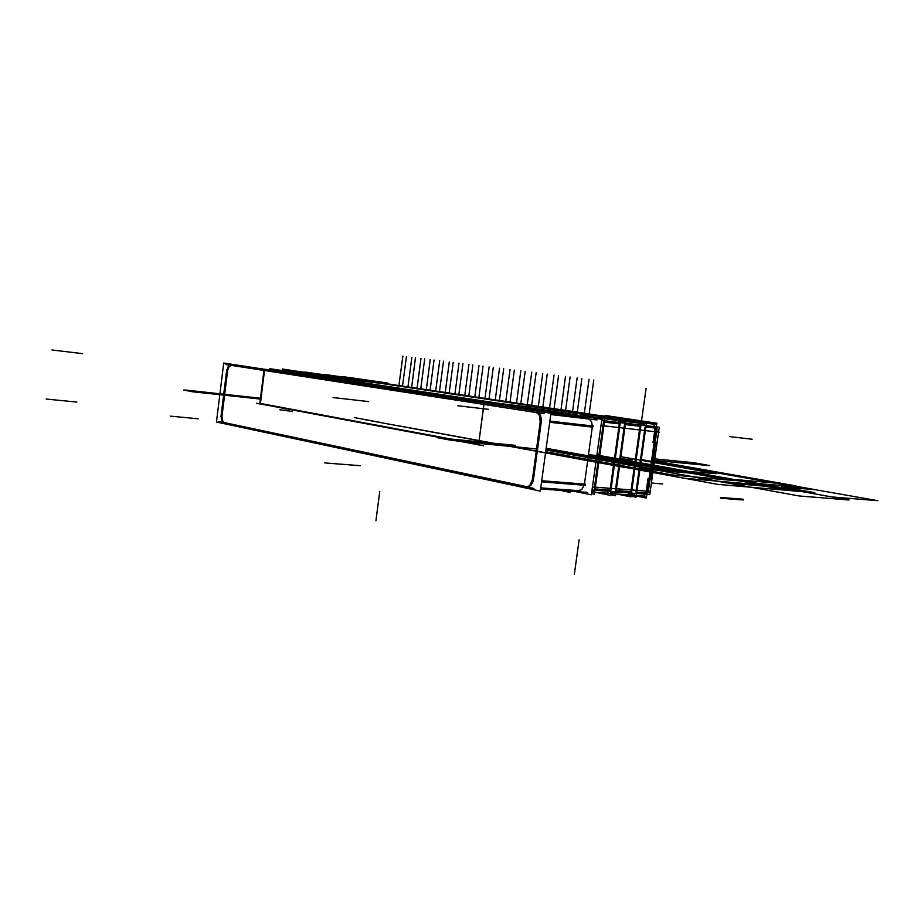 <?xml version="1.0" encoding="UTF-8"?>
<svg xmlns="http://www.w3.org/2000/svg" width="924" height="924" viewBox="0 0 924 924"><rect width="100%" height="100%" fill="white"/><g stroke="black" fill="none" stroke-linecap="round" stroke-linejoin="round"><path stroke-width="1.39" d="M570.27 490.055L569.958 492.296L560.926 490.401M617.174 494.086L630.93 496.881L641.487 421.298L599.664 415.5M596.5 492.538L610.233 495.368L620.859 418.838L578.713 412.993M557.276 410.418L554.504 410.083M529.775 407.126L498.452 403.361L498.209 405.162M383.344 383.113L287.075 371.194L286.787 372.695M503.43 404.851L283.472 371.252L285.493 370.894L505.613 404.389L505.359 406.26M377.916 382.397L584.037 413.19M285.297 372.464L285.401 371.552M649.791 491.383L592.469 486.936M648.14 492.492L657.068 428.886L648.14 492.492M540.286 491.141L550.889 413.259L223.689 362.993L216.389 422.06L540.286 491.141M537.676 412.785L540.482 415.384L541.452 420.154L540.482 415.384L537.676 412.785L540.482 415.384L541.452 420.154L540.482 415.384L537.676 412.785M533.148 481.265L530.85 485.539L527.338 486.844L530.85 485.539L533.148 481.265L530.85 485.539L527.338 486.844L530.85 485.539L533.148 481.265M224.336 422.591L222.384 420.374L222.014 415.939L222.384 420.374L224.336 422.591L222.384 420.374L222.014 415.939L222.384 420.374L224.336 422.591L222.384 420.374L222.014 415.939M227.581 370.894L228.84 367.047L231.012 365.338L228.84 367.047L227.581 370.894L228.84 367.047L231.012 365.338L228.84 367.047L227.581 370.894M483.991 403.638L478.47 445.022M264.668 369.288L273.793 370.409L264.668 369.288M225.791 364.518L544.097 413.779L225.791 364.518M550.716 414.553L597.031 419.981L550.716 414.553M500.646 405.544L531.623 409.216M483.46 445.68L256.398 403.187M259.748 404.042L264.033 369.739M574.971 491.441L591.383 494.86L601.824 419.265L520.905 406.941M269.612 369.9L269.762 368.688L285.47 371.078M584.164 485.25L581.854 489.397L578.32 490.656L581.854 489.397L584.164 485.25L581.854 489.397L578.32 490.656L581.854 489.397L584.164 485.25M589.269 419.069L591.568 421.748L592.342 425.918L591.568 421.748L589.269 419.069L591.568 421.748L592.342 425.918L591.568 421.748L589.269 419.069M659.389 432.224L600.947 425.56L659.389 432.224M525.548 486.578L527.916 486.625L530.076 485.192L532.397 479.244M587.04 492.342L540.598 488.9M218.745 421.517L533.957 488.403M221.148 415.257L221.425 420.247L223.7 422.534M226.75 369.877L220.952 416.747M230.781 365.315L228.205 366.482L226.576 371.379M585.215 485.331L541.545 481.924M593.381 426.033L549.826 421.101M532.166 481.185L540.471 420.039M540.182 421.979L539.57 415.534L537.664 413.167L535.597 412.497M580.468 417.475L580.942 414.079L529.879 406.375L529.706 407.68M570.501 490.078L570.177 492.457L560.083 490.344M577.385 415.095L579.105 417.267L577.385 415.095M568.26 489.905L566.92 490.228L568.26 489.905M577.003 415.049L578.782 417.556M557.264 410.499L599.711 416.308L599.364 418.884M597.747 418.641L596.338 417.348L597.747 418.641M528.158 407.646L576.484 414.992M580.746 415.5L655.405 424.359M528.898 408.893L529.082 407.599M591.753 492.192L645.333 496.176M614.668 491.741L612.058 493.589M639.962 424.948L638.126 422.303L639.962 424.948M627.846 494.767L630.468 492.942L627.846 494.767M622.383 420.443L624.22 423.1M610.325 494.698L615.465 495.749L626.068 419.461L584.026 413.317M622.695 420.478L624.532 423.134L622.695 420.478M614.98 491.764L612.369 493.612L614.98 491.764M611.954 492.781L614.114 491.695L611.954 492.781M623.746 423.042L622.037 421.125L623.746 423.042M601.651 420.455L659.286 427.211L658.593 432.109L659.286 427.211L658.593 432.109L659.286 427.211L601.651 420.455M592.041 490.032L649.849 494.409L658.593 432.132L649.849 494.409L592.041 490.032L649.849 494.409L658.593 432.132L649.849 494.409L592.041 490.032M567.879 489.882L566.759 490.217M601.351 417.948L603.187 420.639M591.545 493.624L594.375 494.201L605.058 416.955L562.624 410.73M601.674 417.983L603.499 420.674L601.674 417.983M593.889 490.17L591.764 492.042L593.889 490.17M591.903 491.048L593.023 490.101L591.903 491.048M602.714 420.582L601.016 418.641L602.714 420.582M593.566 490.147L591.776 491.949M619.323 422.534L617.486 419.854L619.323 422.534M607.149 493.22L609.759 491.372L607.149 493.22M580.711 415.742L595.241 417.948M643.982 423.712L618.641 420.72M629.879 494.201L634.083 494.525M631.023 496.234L636.024 497.262L646.569 421.91L605.208 415.881M643.196 422.903L645.044 425.537L643.196 422.903M635.562 493.324L632.94 495.149L635.562 493.324M632.524 494.317L634.696 493.254L632.524 494.317M644.259 425.444L642.55 423.55L644.259 425.444M643 422.88L644.837 425.514M656.837 423.146L605.266 415.454L656.837 423.146L646.338 498.036L636.209 495.992L646.338 498.036L656.837 423.146M645.657 494.086L643.046 495.899L645.657 494.086M653.268 424.104L655.116 426.726L653.268 424.104M635.354 493.312L632.744 495.125M657.091 442.827L654.123 442.573L655.59 442.735L654.123 442.573L655.59 442.735L654.123 442.573L655.578 442.735L650.542 478.655L655.578 442.735L650.542 478.655L655.578 442.735L650.542 478.655L649.075 478.528L652.055 478.678M282.236 371.737L282.571 369.069L316.077 374.128L315.996 374.763M283.587 371.078L284.384 370.593L283.587 371.078M300.092 371.714L327.743 375.41L327.65 376.195M383.298 383.472L387.976 384.038M332.675 376.507L355.902 379.371M282.594 370.328L293.786 372.026M386.579 384.026L388.6 384.292M338.923 376.438L366.066 380.122L365.962 380.931M352.009 379.21L352.102 378.413L324.567 374.405M282.628 372.049L284.061 370.547M332.64 376.819L332.732 376.022L305.07 371.991M319.704 374.058L347.216 377.801L347.112 378.597M370.755 381.52L370.859 380.723L343.705 376.784M352.98 378.043L387.41 382.94L387.329 383.656L387.41 382.94L352.98 378.043M397.62 425.583L684.511 478.297L755.162 484.465L764.044 486.059L770.408 486.012L599.722 455.532L743.947 481.288L599.722 455.532L743.947 481.288L669.311 474.659L545.622 452.009L669.311 474.659L743.947 481.288L672.256 474.924L545.645 451.755L672.256 474.924L743.947 481.288L770.408 486.012L764.044 486.059L755.162 484.465L684.511 478.297L649.433 471.852L717.913 484.442L801.535 491.568L743.947 481.288L801.535 491.568L717.913 484.442L397.62 425.583M632.478 459.852L596.685 456.421L632.478 459.852M186.787 390.217L183.761 390.078L192.527 391.73L260.372 399.064L192.527 391.73L184.685 390.009L260.476 398.209L186.787 390.217M450.716 440.182L536.544 448.925L461.192 441.649L437.641 437.722L450.716 440.182M707.842 465.488L693.658 462.693L654.827 458.905L693.658 462.693L654.827 458.905L693.658 462.693L709.586 465.569L654.631 460.348L707.842 465.488M540.736 487.849L579.787 490.771M628.389 494.802L615.731 493.866M627.893 494.767L602.945 492.908M607.692 493.266L594.64 492.296M607.184 493.22L591.764 492.076M643.474 495.922L636.289 495.391M618.491 494.063L642.989 495.888M529.059 407.75L505.543 404.931M500.427 404.389L500.288 405.486M309.806 374.601L381.508 383.425L309.806 374.601L381.508 383.425L309.806 374.601L381.508 383.425L562.635 410.649M288.819 372.996L288.935 372.083M288.935 372.026L498.371 404.007M478.644 444.201L483.945 404.469M483.957 404.435L537.156 412.67M541.36 421.332L533.367 480.099M526.322 486.636L224.417 422.603M222.083 415.35L227.512 371.483M231.427 365.35L263.952 370.385M264.553 370.512L260.429 403.465L264.553 370.512L260.429 403.465L264.553 370.512L260.429 403.465L478.574 444.19M588.969 418.745L550.762 414.264L587.987 418.63L550.762 414.264L587.987 418.63L521.713 408.778M285.32 372.21L277.674 371.032M592.238 427.061L549.664 422.268L592.238 427.061L584.372 484.118L592.238 427.061L549.664 422.268L592.238 427.061L584.372 484.118L592.238 427.061L584.372 484.118L541.707 480.757L585.366 484.188M530.63 407.969L577.107 415.038M580.746 415.465L596.061 417.278L580.815 414.968M580.711 415.708L595.437 417.948M599.526 417.636L601.397 417.914M617.209 419.796L604.92 417.937M620.685 420.154L622.418 420.408M637.837 422.245L625.929 420.455M641.302 422.603L642.919 422.846M646.373 423.25L652.979 424.035L646.373 423.25M612.081 493.555L610.533 493.243M632.651 495.091L631.219 494.802M625.837 421.171L637.214 422.892M630.826 491.649L639.951 426.276L630.826 491.649L639.951 426.276L630.826 491.649L616.192 490.529L630.826 491.649L616.192 490.529L630.826 491.649L639.951 426.276L625.363 424.578L640.263 426.311M624.52 424.486L615.349 490.459M620.57 420.917L621.794 421.067L620.582 420.882M610.129 490.067L619.311 423.873L610.129 490.067L619.311 423.873L610.129 490.067L595.102 488.912L610.129 490.067L595.102 488.912L610.129 490.067L619.311 423.873L604.342 422.129L619.623 423.908M603.488 422.037L594.259 488.854M646.026 492.804L636.751 492.099L646.026 492.804L648.036 478.459L646.026 492.804L648.036 478.459L646.026 492.804L636.751 492.099L646.026 492.804L648.036 478.459M653.083 442.457L655.104 428.043L645.853 426.969L655.104 428.043L653.083 442.457L655.104 428.043L653.083 442.457L655.104 428.043L645.853 426.969L655.301 428.066M645.033 426.865L635.92 492.042M600.773 418.584L599.433 418.376L600.773 418.584M604.816 418.664L616.585 420.455M641.198 423.365L642.296 423.492L641.198 423.331M284.65 370.593L295.264 372.21M596.835 455.347L739.916 480.93L596.835 455.347M596.696 456.329L729.244 480.122L692.596 476.726L726.611 482.906L764.437 486.186L787.999 490.413L797.504 491.222L739.916 480.93L797.504 491.222L787.999 490.413L764.437 486.186L726.611 482.906L692.596 476.726L729.244 480.122L596.696 456.329M678.112 472.048L698.717 473.92L596.789 455.671L698.717 473.92L678.112 472.048M363.224 419.381L496.165 443.82L363.224 419.381M501.166 444.744L623.457 467.221L679.614 472.314L546.13 448.256L679.614 472.314L623.457 467.221L679.614 472.314L623.457 467.221L501.166 444.744M641.302 459.54L785.793 484.996L795.899 485.897L651.593 460.545L795.899 485.897L785.793 484.996L641.302 459.54M284.084 410.037L292.238 411.573L284.084 410.037M464.564 438.011L623.457 467.221L464.564 438.011M589.42 454.793L598.81 455.694L589.42 454.793M612.011 458.05L565.188 453.58L612.011 458.05M625.456 460.464L573.18 455.035L625.456 460.464M639.165 462.912L586.705 457.484L639.165 462.912M653.141 465.407L600.496 459.99L653.141 465.407M667.394 467.96L614.576 462.554L667.394 467.96M375.964 520.732L379.776 491.406M781.103 483.622L736.948 479.672L805.555 491.914L814.841 492.7L781.438 486.763L816.262 489.801L781.103 483.622L736.948 479.672L805.555 491.914L814.841 492.7L781.438 486.763L816.262 489.801L781.103 483.622M354.689 417.694L381.924 422.707L354.689 417.694M574.416 574.035L579.14 539.789M589.119 413.929L593.797 379.949M584.349 413.213L588.992 379.36M577.234 412.173L581.866 378.459M572.545 411.469L577.142 377.87M565.557 410.429L570.131 377.004M560.949 409.736L565.488 376.426M554.077 408.708L558.593 375.56M549.537 408.027L554.042 374.994M542.792 407.01L547.262 374.151M538.334 406.341L542.781 373.585M531.693 405.347L536.105 372.753M527.304 404.689L531.704 372.199M520.778 403.707L525.144 371.379M516.458 403.06L520.801 370.847M510.036 402.102L514.356 370.039M505.798 401.466L510.094 369.508M499.48 400.519L503.742 368.711M495.299 399.896L499.549 368.191M489.085 398.96L493.301 367.406M484.973 398.348L489.177 366.897M478.851 397.436L483.033 366.123M474.809 396.823L478.967 365.615M468.791 395.922L472.915 364.864M464.807 395.322L468.918 364.368M458.882 394.433L462.97 363.629M454.966 393.855L459.032 363.132M449.133 392.977L453.176 362.404M445.264 392.4L449.295 361.919M439.524 391.533L443.52 361.192M435.724 390.968L439.709 360.718M430.076 390.124L434.026 360.014M426.334 389.558L430.272 359.54M420.755 388.727L424.682 358.847M417.071 388.172L420.974 358.385M411.584 387.352L415.465 357.692M407.958 386.809L411.827 357.242M402.552 386.001L406.398 356.56M398.983 385.458L402.806 356.11M587.987 418.63L530.63 409.829L587.987 418.63L550.762 414.264M758.673 483.552L831.092 496.846L877.8 500.739L801.547 487.329L758.673 483.552L831.092 496.846L877.8 500.739L801.547 487.329L758.673 483.552M545.945 449.607L649.872 468.456L716.343 473.619L620.882 456.745L716.343 473.619L649.872 468.456L545.945 449.607M279.81 409.759L288.392 410.995L279.81 409.759M515.465 445.322L437.641 437.722L515.465 445.322M641.522 421.159L646.119 388.276M324.751 462.924L360.348 465.742M799.156 495.945L848.994 500.046L599.722 455.532L848.994 500.046L799.156 495.945L545.899 449.953L799.156 495.945M46.2 399.087L76.831 402.09M51.952 349.965L82.559 353.638M541.707 480.757L584.372 484.118M333.102 397.597L368.63 401.605M675.756 469.103L599.722 455.532L675.756 469.103L664.957 468.11L675.756 469.103M596.765 455.89L664.957 468.11L596.765 455.89M752.136 439.247L729.741 436.636L752.136 439.247M743.393 499.953L720.928 498.232L743.393 499.953M639.951 426.276L625.363 424.578M619.311 423.873L604.342 422.129M457.727 405.763L488.473 409.332M742.965 499.179L720.501 497.447M655.104 428.043L645.853 426.969M646.407 423.053L652.979 424.035M650.438 479.371L655.682 442.007M651.443 483.044L662.658 483.968M170.57 416.112L198.198 418.757"/></g></svg>

